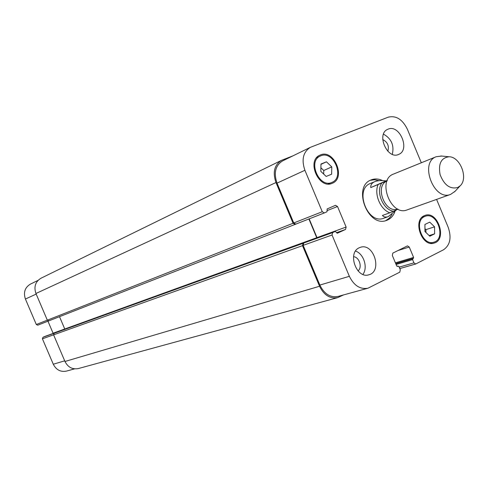 <?xml version="1.0" encoding="UTF-8"?>
<svg xmlns="http://www.w3.org/2000/svg" width="488" height="488" viewBox="0 0 488 488"><rect width="100%" height="100%" fill="white"/><g stroke="black" fill="none" stroke-linecap="round" stroke-linejoin="round"><path stroke-width="0.73" d="M387.143 180.749L370.764 187.587C370.538 184.861 371.893 182.884 374.833 181.646C377.688 180.529 381.439 180.286 386.093 180.908L387.277 180.438M370.764 187.587L386.093 180.908M396.555 209.822L388.198 216.641C385.795 217.477 383.867 217.087 382.415 215.476L389.814 212.811L398.001 209.157M387.039 181.005C374.296 185.806 385.001 213.909 397.708 209.016M385.697 220.655L389.381 218.093L392.077 214.372M379.078 180.676L374.613 179.755L370.325 180.304M374.833 181.646L370.538 183.39C353.934 189.057 367.635 225.029 383.8 218.209L388.198 216.641M394.859 211.78C393.377 215.629 391.016 218.337 387.771 219.911L386.685 220.356C367.946 228.207 352.049 186.477 371.258 179.871C374.857 178.468 378.633 178.706 382.592 180.59M441.628 156.062L436.223 156.715L393.517 174.064C376.718 179.767 390.827 216.8 407.163 209.883L450.589 194.413L455.06 191.308M436.223 156.715C419.113 162.492 433.972 201.489 450.589 194.413M457.781 187.49L460.196 185.782C468.517 178.388 460.275 156.752 449.143 156.77C441.189 157.722 438.169 163.663 440.084 174.588C444.184 185.129 450.082 189.429 457.781 187.49M37.985 280.411L30.384 284.126C24.906 287.487 23.253 292.458 25.419 299.04L36.301 324.502L37.771 325.179L48.623 320.921L37.771 325.179M44.975 336.391L42.974 337.269L42.419 338.818L53.283 364.231C56.224 369.916 60.61 372.21 66.441 371.106L74.591 368.867M47.958 321.183L53.168 333.426M362.92 274.384C368.147 267.583 363.743 253.687 355.538 251.076M358.021 270.889C362.615 267.461 359.272 256.92 353.538 256.706M359.26 247.77L360.242 247.373C373.564 242.31 382.787 271.371 368.922 274.768C356.472 279.209 347.011 252.747 359.26 247.77M392.315 154.306C394.359 145.369 391.419 138.647 383.501 134.139M387.838 151.249C389.302 145.936 387.6 142.038 382.72 139.544M388.094 129.167C399.611 123.94 410.524 150.017 398.672 154.403C387.38 160.015 375.992 133.987 387.716 129.326L388.094 129.167M434.558 226.822L434.613 233.85L429.824 236.222L424.963 231.525L424.92 224.462L429.733 222.131L434.558 226.822L425.914 229.634L424.944 228.695M434.613 233.85L429.159 235.576M425.933 232.465L425.914 229.634M331.785 166.896L331.645 174.192L326.173 176.449L320.817 171.361L320.976 164.029L326.466 161.821L331.785 166.896L323.764 170.495L320.89 167.762M326.466 161.821L320.964 164.34M323.69 174.088L323.764 170.495M424.536 216.587C413.373 221.101 422.639 246.422 433.905 242.182C446.374 238.974 437.26 211.548 425.31 216.269L424.536 216.587M424.188 215.751L424.999 215.415C437.754 210.365 447.484 239.639 434.174 243.054C422.15 247.562 412.275 220.552 424.188 215.751M320.756 155.837L320.28 156.044C307.361 161.29 319.457 188.545 331.944 182.372C345.046 177.48 333.517 150.078 320.756 155.837M320.39 154.946C334.005 148.822 346.291 178.053 332.298 183.262C318.993 189.832 306.104 160.778 319.86 155.178L320.39 154.946M421.327 162.766L407.315 129.113C402.417 119.316 396.061 115.333 388.241 117.175L310.405 147.321C303.146 151.969 301.31 159.625 304.902 170.281L322.275 211.719L324.361 212.927L327.015 211.761L327.137 208.956L335.47 205.314L337.525 206.509L346.132 227.06L345.535 229.451L337.306 233.227L335.28 231.391L332.657 232.587L332.041 235.002L349.359 276.312C353.94 285.584 360.144 289.549 367.97 288.207L399.77 272.182L400.306 269.815L398.934 266.539L396.72 265.984L392.315 255.438L392.852 253.083L407.462 245.873L409.261 247.032L413.604 257.438L412.58 259.61L413.94 262.855L415.691 264.008L443.507 249.789C450.137 245.165 451.705 237.674 448.204 227.316L436.583 199.403M324.319 212.939L295.795 224.114L293.758 222.967L277.025 183.128C273.573 172.874 275.421 165.475 282.558 160.924L310.405 147.321M317.139 237.949L309.166 218.874M367.97 288.207L338.013 296.442C330.327 297.778 324.276 293.989 319.853 285.071L303.164 245.354L303.786 243.018L332.657 232.587M316.871 238.046L308.898 218.984M295.813 224.108L295.118 224.407L293.081 223.26L275.976 182.536C272.53 172.294 274.372 164.895 281.503 160.339L292.892 155.879M343.54 294.923L337.696 297.631C330.016 298.955 323.965 295.167 319.548 286.255L302.493 245.659L303.115 243.323L303.786 243.018M281.503 160.339L40.943 278.245C35.38 281.668 33.709 286.755 35.935 293.495L47.33 320.177L48.824 320.866L295.075 224.425M59.518 316.681L64.843 329.205M42.974 337.269L54.68 333.036L54.162 333.267L53.595 334.853L64.971 361.48C67.972 367.305 72.444 369.66 78.373 368.55L337.696 297.631M381.72 183.116C375.608 191.918 383.104 209.858 393.468 211.249M378.06 184.665C373.93 194.145 380.335 209.456 389.814 212.811M277.025 183.128L304.902 170.281M293.758 222.967L322.275 211.719M327.167 210.584L337.525 206.509M317.029 237.607L346.132 227.06M336.445 232.715L345.535 229.451M303.164 245.354L332.041 235.002M319.853 285.071L349.359 276.312M398.043 250.515L409.261 247.032M399.184 267.137L413.94 262.855M415.691 264.008L399.794 268.589L415.501 264.045M36.185 294.087L25.419 299.04M47.318 320.159L36.301 324.502M64.77 328.979L53.094 333.206M53.582 334.817L42.419 338.818M64.697 360.839L53.283 364.231M47.33 320.177L293.081 223.26M35.935 293.495L275.976 182.536M396.091 264.472L412.58 259.61M395.774 263.709L412.787 258.683M395.725 263.593L413.403 258.372M395.408 262.837L413.604 257.438M397.092 266.405L398.141 266.1M64.971 361.48L319.548 286.255M53.595 334.853L302.493 245.659M54.162 333.267L303.115 243.323M44.92 336.415L335.244 231.404M64.77 328.991L316.761 237.723M449.143 156.77L440.816 155.983M460.196 185.782L454.505 191.906M425.31 216.269L421.833 217.459M433.905 242.182L430.392 243.262M320.28 156.044L316.572 157.783M331.944 182.372L328.18 183.982M324.361 212.927L295.795 224.114M48.824 320.866L295.118 224.407M397.086 266.399L398.214 266.07M44.945 336.403L335.28 231.391"/></g></svg>
